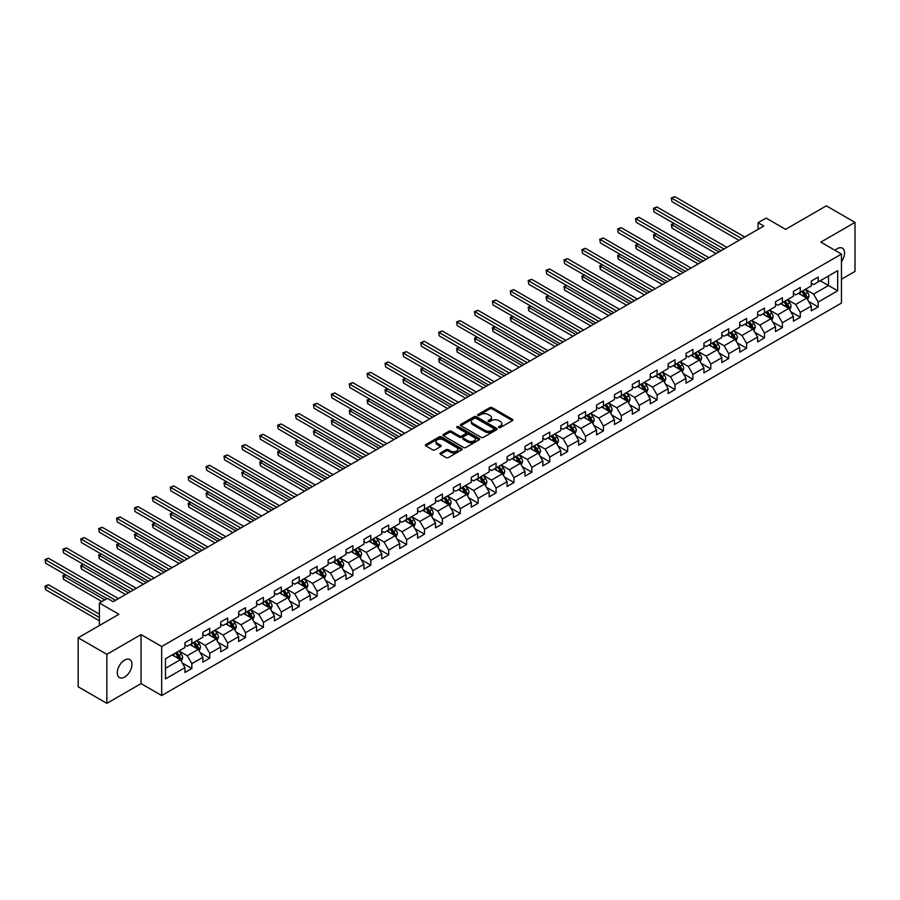 <?xml version="1.0" encoding="UTF-8"?>
<svg xmlns="http://www.w3.org/2000/svg" width="900" height="900" viewBox="0 0 900 900"><rect width="100%" height="100%" fill="white"/><g stroke="black" fill="none" stroke-linecap="round" stroke-linejoin="round"><path stroke-width="1.35" d="M498.859 427.522A1.114 0.641 0 0 0 500.434 427.522L512.392 420.615A1.597 0.922 0 0 0 512.865 419.963A1.597 0.922 0 0 0 512.392 419.321L492.131 407.621A1.597 0.922 0 0 0 489.87 407.621L477.911 414.517A1.114 0.641 0 0 0 479.486 415.429L481.039 414.54A5.096 2.948 0 0 1 488.239 414.54L489.926 415.519A5.096 2.948 0 0 1 491.423 417.6A5.096 2.948 0 0 1 489.926 419.67L488.385 420.57A1.114 0.641 0 0 0 489.96 421.481L491.501 420.581A5.096 2.948 0 0 1 498.713 420.581L500.4 421.56A5.096 2.948 0 0 1 501.896 423.641A5.096 2.948 0 0 1 500.4 425.723L498.859 426.611A1.114 0.641 0 0 0 498.859 427.522L498.859 426.611M124.627 677.048A10.384 5.996 120 0 0 131.411 667.901A10.384 5.996 120 0 0 129.825 659.587A10.384 5.996 120 0 0 124.627 660.094A10.384 5.996 120 0 0 117.855 669.251A10.384 5.996 120 0 0 119.441 677.565A10.384 5.996 120 0 0 124.627 677.048M841.466 261.63A10.384 5.996 120 0 0 842.411 248.175A10.384 5.996 120 0 0 837.225 248.692A10.384 5.996 120 0 0 835.031 250.335M440.449 452.993A1.597 0.922 0 0 0 439.976 453.645A1.597 0.922 0 0 0 440.449 454.286L446.13 457.571A1.597 0.922 0 0 0 448.38 457.571L461.666 449.899A1.597 0.922 0 0 0 462.139 449.257A1.597 0.922 0 0 0 461.666 448.605L441.405 436.905A1.597 0.922 0 0 0 439.144 436.905L425.858 444.577A1.597 0.922 0 0 0 425.396 445.219A1.597 0.922 0 0 0 425.858 445.871L432.731 449.843A1.597 0.922 0 0 0 434.981 449.843L440.674 446.558A1.597 0.922 0 0 0 441.135 445.905A1.597 0.922 0 0 0 440.674 445.252L437.265 443.284A4.264 2.464 0 0 1 436.016 441.551A4.264 2.464 0 0 1 438.649 439.279A4.264 2.464 0 0 1 443.284 439.808L456.626 447.514A4.264 2.464 0 0 1 457.875 449.257A4.264 2.464 0 0 1 455.243 451.53A4.264 2.464 0 0 1 450.608 450.99L448.38 449.707A1.597 0.922 0 0 0 446.13 449.707L440.449 452.993L440.449 454.286M841.466 279.225L855 271.406L855 222.401L826.324 205.841L785.599 229.354L766.102 218.093L758.07 222.727L763.808 226.035L113.164 601.684L107.426 598.376L99.394 603.011L99.394 625.523M106.853 654.334L106.853 703.35L141.041 683.606L141.041 634.601L106.853 654.334L78.176 637.774L118.901 614.273L99.394 603.011M141.041 634.601L161.685 646.526L841.466 254.059L841.466 303.064L161.685 695.531L161.685 646.526M855 222.401L820.811 242.134L841.466 254.059M481.151 437.355A1.597 0.922 0 0 0 483.401 437.355L496.688 429.683A1.597 0.922 0 0 0 497.149 429.041A1.597 0.922 0 0 0 496.688 428.389L476.415 416.689A1.597 0.922 0 0 0 474.165 416.689L460.879 424.35A1.597 0.922 0 0 0 460.418 425.002A1.597 0.922 0 0 0 460.879 425.655L481.151 437.355M457.436 427.77A1.114 0.641 0 0 1 458.572 427.928L458.572 426.6L479.183 438.491A1.597 0.922 0 0 1 479.644 439.144A1.597 0.922 0 0 1 479.183 439.796L465.896 447.469A1.597 0.922 0 0 1 463.635 447.469L443.374 435.769L443.374 434.464A1.597 0.922 0 0 0 442.901 435.116A1.597 0.922 0 0 0 443.374 435.769M443.374 434.464L449.055 431.179A1.597 0.922 0 0 1 451.305 431.179L459.529 435.926A1.597 0.922 0 0 0 461.779 435.926L465.548 433.744A1.597 0.922 0 0 0 466.02 433.103A1.597 0.922 0 0 0 465.548 432.45L456.998 427.511A1.114 0.641 0 0 1 458.572 426.6M106.853 703.35L78.176 686.79L78.176 637.774M182.273 662.985L191.857 668.509L191.857 663.671L202.871 657.315L202.871 662.153L209.745 658.181L209.745 653.344L220.759 646.988L220.759 651.825L227.644 647.842L227.644 643.016L238.657 636.649L238.657 641.486L245.542 637.515L245.542 632.678L256.556 626.321L256.556 631.159L263.43 627.188L263.43 622.35L274.444 615.994L274.444 620.82L281.329 616.849L281.329 612.023L292.343 605.655L292.343 610.492L299.228 606.521L299.228 601.684L310.241 595.327L310.241 600.165L317.115 596.194L317.115 591.356L328.129 585L328.129 589.826L335.014 585.855L335.014 581.018L346.027 574.661L346.027 579.499L352.912 575.528L352.912 570.69L363.915 564.334L363.915 569.171L370.8 565.189L370.8 560.363L381.814 554.006L381.814 558.832L388.699 554.861L388.699 550.024L399.713 543.668L399.713 548.505L406.598 544.534L406.598 539.696L417.6 533.34L417.6 538.178L424.485 534.195L424.485 529.369L435.499 523.001L435.499 527.839L442.384 523.868L442.384 519.03L453.397 512.674L453.397 517.511L460.282 513.54L460.282 508.702L471.285 502.346L471.285 507.173L478.17 503.201L478.17 498.375L489.184 492.007L489.184 496.845L496.069 492.874L496.069 488.036L507.082 481.68L507.082 486.517L513.967 482.546L513.967 477.709L524.97 471.353L524.97 476.179L531.855 472.207L531.855 467.37L542.869 461.014L542.869 465.851L549.754 461.88L549.754 457.043L560.767 450.686L560.767 455.524L567.653 451.541L567.653 446.715L578.655 440.359L578.655 445.185L585.54 441.214L585.54 436.376L596.554 430.02L596.554 434.858L603.439 430.886L603.439 426.049L614.452 419.692L614.452 424.53L621.337 420.548L621.337 415.721L632.34 409.354L632.34 414.191L639.225 410.22L639.225 405.382L650.239 399.026L650.239 403.864L657.124 399.892L657.124 395.055L668.137 388.699L668.137 393.536L675.023 389.554L675.023 384.728L686.025 378.36L686.025 383.197L692.91 379.226L692.91 374.389L703.924 368.032L703.924 372.87L710.809 368.899L710.809 364.061L721.822 357.705L721.822 362.531L728.707 358.56L728.707 353.723L739.71 347.366L739.71 352.204L746.595 348.233L746.595 343.395L757.609 337.039L757.609 341.876L764.494 337.894L764.494 333.067L775.508 326.711L775.508 331.537L782.393 327.566L782.393 322.729L793.395 316.373L793.395 321.21L800.28 317.239L800.28 312.401L811.294 306.045L811.294 310.882L818.179 306.9L818.179 302.074L837.675 290.812L837.675 270.675L828.506 275.974L828.506 285.514L837.675 290.812M191.857 668.509L184.972 672.48L184.972 667.654L165.465 678.904L165.465 658.778L184.972 647.516L184.972 642.679L191.857 638.707L191.857 643.545L202.871 637.189L202.871 632.351L209.745 628.38L209.745 633.206L220.759 626.85L220.759 622.012L227.644 618.041L227.644 622.879L238.657 616.523L238.657 611.685L245.542 607.714L245.542 612.551L256.556 606.184L256.556 601.357L263.43 597.375L263.43 602.212L274.444 595.856L274.444 591.019L281.329 587.048L281.329 591.885L292.343 585.529L292.343 580.691L299.228 576.72L299.228 581.546L310.241 575.19L310.241 570.364L317.115 566.381L317.115 571.219L328.129 564.863L328.129 560.025L335.014 556.054L335.014 560.891L346.027 554.535L346.027 549.697L352.912 545.726L352.912 550.553L363.915 544.196L363.915 539.37L370.8 535.387L370.8 540.225L381.814 533.869L381.814 529.031L388.699 525.06L388.699 529.898L399.713 523.541L399.713 518.704L406.598 514.733L406.598 519.559L417.6 513.202L417.6 508.365L424.485 504.394L424.485 509.231L435.499 502.875L435.499 498.037L442.384 494.066L442.384 498.904L453.397 492.536L453.397 487.71L460.282 483.728L460.282 488.565L471.285 482.209L471.285 477.371L478.17 473.4L478.17 478.238L489.184 471.881L489.184 467.044L496.069 463.072L496.069 467.91L507.082 461.543L507.082 456.716L513.967 452.734L513.967 457.571L524.97 451.215L524.97 446.377L531.855 442.406L531.855 447.244L542.869 440.887L542.869 436.05L549.754 432.079L549.754 436.905L560.767 430.549L560.767 425.723L567.653 421.74L567.653 426.577L578.655 420.221L578.655 415.384L585.54 411.412L585.54 416.25L596.554 409.894L596.554 405.056L603.439 401.085L603.439 405.911L614.452 399.555L614.452 394.718L621.337 390.746L621.337 395.584L632.34 389.228L632.34 384.39L639.225 380.419L639.225 385.256L650.239 378.889L650.239 374.062L657.124 370.091L657.124 374.918L668.137 368.561L668.137 363.724L675.023 359.752L675.023 364.59L686.025 358.234L686.025 353.396L692.91 349.425L692.91 354.262L703.924 347.895L703.924 343.069L710.809 339.086L710.809 343.924L721.822 337.567L721.822 332.73L728.707 328.759L728.707 333.596L739.71 327.24L739.71 322.402L746.595 318.431L746.595 323.257L757.609 316.901L757.609 312.075L764.494 308.093L764.494 312.93L775.508 306.574L775.508 301.736L782.393 297.765L782.393 302.603L793.395 296.246L793.395 291.409L800.28 287.438L800.28 292.264L811.294 285.907L811.294 281.07L818.179 277.099L818.179 281.936L837.675 270.675M190.013 644.602L198.281 649.373L187.268 655.729L179.01 650.959M184.972 644.861L187.268 646.189L191.857 643.545M187.268 655.729L191.857 663.671M198.281 649.373L202.871 657.315M207.911 634.275L216.169 639.034L205.155 645.401L196.898 640.631M202.871 634.534L205.155 635.861L209.745 633.206M205.155 645.401L209.745 653.344M216.169 639.034L220.759 646.988M225.81 623.936L234.067 628.706L223.054 635.062L214.796 630.293M220.759 624.206L223.054 625.523L227.644 622.879M223.054 635.062L227.644 643.016M234.067 628.706L238.657 636.649M243.697 613.609L251.966 618.379L240.953 624.735L232.695 619.965M238.657 613.867L240.953 615.195L245.542 612.551M240.953 624.735L245.542 632.678M251.966 618.379L256.556 626.321M261.596 603.27L269.854 608.04L258.84 614.396L250.583 609.637M256.556 603.54L258.84 604.867L263.43 602.212M258.84 614.396L263.43 622.35M269.854 608.04L274.444 615.994M279.495 592.942L287.752 597.712L276.739 604.069L268.481 599.299M274.444 593.212L276.739 594.529L281.329 591.885M276.739 604.069L281.329 612.023M287.752 597.712L292.343 605.655M297.382 582.615L305.651 587.385L294.637 593.741L286.38 588.971M292.343 582.874L294.637 584.201L299.228 581.546M294.637 593.741L299.228 601.684M305.651 587.385L310.241 595.327M315.281 572.276L323.539 577.046L312.525 583.403L304.267 578.633M310.241 572.546L312.525 573.874L317.115 571.219M312.525 583.403L317.115 591.356M323.539 577.046L328.129 585M333.18 561.949L341.438 566.719L330.424 573.075L322.166 568.305M328.129 562.219L330.424 563.535L335.014 560.891M330.424 573.075L335.014 581.018M341.438 566.719L346.027 574.661M351.067 551.621L359.336 556.38L348.322 562.748L340.065 557.977M346.027 551.88L348.322 553.207L352.912 550.553M348.322 562.748L352.912 570.69M359.336 556.38L363.915 564.334M368.966 541.283L377.224 546.053L366.21 552.409L357.952 547.639M363.915 541.553L366.21 542.88L370.8 540.225M366.21 552.409L370.8 560.363M377.224 546.053L381.814 554.006M386.865 530.955L395.123 535.725L384.109 542.081L375.851 537.311M381.814 531.214L384.109 532.541L388.699 529.898M384.109 542.081L388.699 550.024M395.123 535.725L399.713 543.668M404.752 520.627L413.021 525.386L402.007 531.754L393.75 526.984M399.713 520.886L402.007 522.214L406.598 519.559M402.007 531.754L406.598 539.696M413.021 525.386L417.6 533.34M422.651 510.289L430.909 515.059L419.895 521.415L411.637 516.645M417.6 510.559L419.895 511.875L424.485 509.231M419.895 521.415L424.485 529.369M430.909 515.059L435.499 523.001M440.55 499.961L448.808 504.731L437.794 511.088L429.536 506.317M435.499 500.22L437.794 501.548L442.384 498.904M437.794 511.088L442.384 519.03M448.808 504.731L453.397 512.674M458.438 489.623L466.706 494.392L455.692 500.749L447.435 495.99M453.397 489.892L455.692 491.22L460.282 488.565M455.692 500.749L460.282 508.702M466.706 494.392L471.285 502.346M476.336 479.295L484.594 484.065L473.58 490.421L465.322 485.651M471.285 479.565L473.58 480.881L478.17 478.238M473.58 490.421L478.17 498.375M484.594 484.065L489.184 492.007M494.235 468.968L502.493 473.738L491.479 480.094L483.221 475.324M489.184 469.226L491.479 470.554L496.069 467.91M491.479 480.094L496.069 488.036M502.493 473.738L507.082 481.68M512.123 458.629L520.391 463.399L509.377 469.755L501.12 464.985M507.082 458.899L509.377 460.226L513.967 457.571M509.377 469.755L513.967 477.709M520.391 463.399L524.97 471.353M530.021 448.301L538.279 453.071L527.265 459.428L519.007 454.657M524.97 448.571L527.265 449.887L531.855 447.244M527.265 459.428L531.855 467.37M538.279 453.071L542.869 461.014M547.92 437.974L556.178 442.733L545.164 449.1L536.906 444.33M542.869 438.233L545.164 439.56L549.754 436.905M545.164 449.1L549.754 457.043M556.178 442.733L560.767 450.686M565.808 427.635L574.076 432.405L563.062 438.761L554.805 433.991M560.767 427.905L563.062 429.233L567.653 426.577M563.062 438.761L567.653 446.715M574.076 432.405L578.655 440.359M583.706 417.308L591.964 422.077L580.95 428.434L572.692 423.664M578.655 417.566L580.95 418.894L585.54 416.25M580.95 428.434L585.54 436.376M591.964 422.077L596.554 430.02M601.605 406.98L609.863 411.739L598.849 418.106L590.591 413.336M596.554 407.239L598.849 408.566L603.439 405.911M598.849 418.106L603.439 426.049M609.863 411.739L614.452 419.692M619.492 396.641L627.761 401.411L616.748 407.767L608.49 402.998M614.452 396.911L616.748 398.228L621.337 395.584M616.748 407.767L621.337 415.721M627.761 401.411L632.34 409.354M637.391 386.314L645.649 391.084L634.635 397.44L626.377 392.67M632.34 386.572L634.635 387.9L639.225 385.256M634.635 397.44L639.225 405.382M645.649 391.084L650.239 399.026M655.29 375.975L663.548 380.745L652.534 387.101L644.276 382.343M650.239 376.245L652.534 377.572L657.124 374.918M652.534 387.101L657.124 395.055M663.548 380.745L668.137 388.699M673.178 365.647L681.446 370.418L670.433 376.774L662.175 372.004M668.137 365.918L670.433 367.234L675.023 364.59M670.433 376.774L675.023 384.728M681.446 370.418L686.025 378.36M691.076 355.32L699.334 360.09L688.32 366.446L680.062 361.676M686.025 355.579L688.32 356.906L692.91 354.262M688.32 366.446L692.91 374.389M699.334 360.09L703.924 368.032M708.975 344.981L717.232 349.751L706.219 356.108L697.961 351.349M703.924 345.251L706.219 346.579L710.809 343.924M706.219 356.108L710.809 364.061M717.232 349.751L721.822 357.705M726.863 334.654L735.131 339.424L724.117 345.78L715.86 341.01M721.822 334.924L724.117 336.24L728.707 333.596M724.117 345.78L728.707 353.723M735.131 339.424L739.71 347.366M744.761 324.326L753.019 329.096L742.005 335.452L733.748 330.683M739.71 324.585L742.005 325.912L746.595 323.257M742.005 335.452L746.595 343.395M753.019 329.096L757.609 337.039M762.66 313.988L770.918 318.757L759.904 325.114L751.646 320.344M757.609 314.257L759.904 315.585L764.494 312.93M759.904 325.114L764.494 333.067M770.918 318.757L775.508 326.711M780.548 303.66L788.816 308.43L777.803 314.786L769.545 310.016M775.508 303.919L777.803 305.246L782.393 302.603M777.803 314.786L782.393 322.729M788.816 308.43L793.395 316.373M798.446 293.332L806.704 298.091L795.69 304.459L787.433 299.689M793.395 293.591L795.69 294.919L800.28 292.264M795.69 304.459L800.28 312.401M806.704 298.091L811.294 306.045M820.238 280.744L828.506 285.514L813.589 294.12L805.331 289.35M811.294 283.264L813.589 284.58L818.179 281.936M813.589 294.12L818.179 302.074M141.041 683.606L161.685 695.531M758.07 222.727L758.07 229.354M165.465 668.306L180.382 659.7L172.125 654.93M180.382 659.7L184.972 667.654M808.594 301.376L818.179 306.9M790.706 311.704L800.28 317.239M772.808 322.043L782.393 327.566M754.92 332.37L764.494 337.894M737.021 342.697L746.595 348.233M719.123 353.036L728.707 358.56M701.235 363.364L710.809 368.899M683.336 373.691L692.91 379.226M665.438 384.03L675.023 389.554M647.55 394.358L657.124 399.892M629.651 404.685L639.225 410.22M611.752 415.024L621.337 420.548M593.865 425.351L603.439 430.886M575.966 435.69L585.54 441.214M558.067 446.017L567.653 451.541M540.18 456.345L549.754 461.88M522.281 466.684L531.855 472.207M504.382 477.011L513.967 482.546M486.495 487.339L496.069 492.874M468.596 497.678L478.17 503.201M450.697 508.005L460.282 513.54M432.81 518.332L442.384 523.868M414.911 528.671L424.485 534.195M397.012 538.999L406.598 544.534M379.125 549.337L388.699 554.861M361.226 559.665L370.8 565.189M343.327 569.993L352.912 575.528M325.44 580.331L335.014 585.855M307.541 590.659L317.115 596.194M289.642 600.986L299.228 606.521M271.755 611.325L281.329 616.849M253.856 621.653L263.43 627.188M235.958 631.98L245.542 637.515M218.07 642.319L227.644 647.842M200.171 652.646L209.745 658.181M499.298 427.68L500.4 427.05A5.096 2.948 0 0 0 501.896 424.969L501.896 423.641M491.423 417.6L491.423 418.916A5.096 2.948 0 0 1 489.926 420.998L488.824 421.639M512.392 419.321L512.392 420.615L492.131 408.938A1.597 0.922 0 0 0 489.87 408.938L478.361 415.586M496.688 428.389L496.688 429.683L476.415 418.005A1.597 0.922 0 0 0 474.165 418.005L460.901 425.666M493.875 429.491A1.114 0.641 0 0 0 493.875 428.58L476.077 418.309A1.114 0.641 0 0 0 474.502 418.309L472.871 419.254A5.096 2.948 0 0 0 471.375 421.335A5.096 2.948 0 0 0 472.871 423.416L485.032 430.436A5.096 2.948 0 0 0 492.244 430.436L493.875 429.491L493.875 430.819A1.114 0.641 0 0 0 494.201 430.358L494.201 429.041M471.375 421.335L471.375 422.662A5.096 2.948 0 0 0 472.871 424.733L472.871 423.416M493.875 430.819L492.244 431.752A5.096 2.948 0 0 1 485.032 431.752L472.871 424.733M443.396 435.78L449.055 432.506L449.055 431.179M466.02 433.103L466.02 434.419A1.597 0.922 0 0 1 465.548 435.071L461.779 437.254A1.597 0.922 0 0 1 459.529 437.254L451.305 432.506A1.597 0.922 0 0 0 449.055 432.506M458.572 427.928L479.16 439.808M468.056 440.854A4.264 2.464 0 0 0 472.702 441.382A4.264 2.464 0 0 0 475.335 439.11A4.264 2.464 0 0 0 474.086 437.377L469.384 434.655A1.597 0.922 0 0 0 467.134 434.655L463.354 436.838A1.597 0.922 0 0 0 462.892 437.49A1.597 0.922 0 0 0 463.354 438.142L468.056 440.854L468.056 442.17A4.264 2.464 0 0 0 472.702 442.71A4.264 2.464 0 0 0 475.335 440.438L475.335 439.11M462.892 437.49L462.892 438.806A1.597 0.922 0 0 0 463.354 439.459L463.354 438.142M468.056 442.17L463.354 439.459M457.875 449.257L457.875 450.574A4.264 2.464 0 0 1 455.243 452.846A4.264 2.464 0 0 1 450.608 452.317L448.38 451.035A1.597 0.922 0 0 0 446.13 451.035L440.46 454.309M436.016 441.551L436.016 442.879A4.264 2.464 0 0 0 437.265 444.611L437.265 443.284M440.674 445.252L440.674 446.558L437.265 444.611M461.666 448.605L461.666 449.899L441.405 438.221A1.597 0.922 0 0 0 439.144 438.221L425.88 445.882L425.858 444.577M807.615 299.666L808.976 296.224A4.297 2.486 -120 0 0 807.604 292.567L805.241 289.406M801.113 294.863L799.504 292.714M674.134 223.549L671.951 224.797L671.951 228.116L716.085 253.586M801.686 291.465L804.049 294.615A4.297 2.486 60 0 1 805.275 297.202L806.659 296.415A4.297 2.486 -120 0 0 805.421 293.827L803.059 290.666M801.979 291.285L804.611 294.795A2.194 1.26 60 0 1 805.005 295.459L806.659 296.415M671.951 228.116L671.321 224.438L718.954 251.933M671.321 224.438L673.886 223.403M741.893 238.691L671.951 198.315L674.82 196.65L744.761 237.037M739.024 240.345L671.951 201.623L671.321 197.944L674.82 196.65M671.951 201.623L671.321 197.944M789.716 309.994L791.077 306.562A4.297 2.486 -120 0 0 789.705 302.895L787.342 299.734M783.214 305.201L781.605 303.053M656.235 233.876L654.064 235.136L654.064 238.444L698.186 263.925M783.788 301.793L786.15 304.954A4.297 2.486 60 0 1 787.387 307.541L788.76 306.743A4.297 2.486 -120 0 0 787.534 304.155L785.16 300.994M784.091 301.624L786.712 305.123A2.194 1.26 60 0 1 787.106 305.786L788.76 306.743M654.064 238.444L653.434 234.765L701.055 262.271M653.434 234.765L655.988 233.73M771.817 320.332L773.19 316.89A4.297 2.486 -120 0 0 771.817 313.234L769.444 310.072M765.315 315.529L763.717 313.38M638.347 244.204L636.165 245.464L636.165 248.771L680.299 274.252M765.889 312.12L768.262 315.281A4.297 2.486 60 0 1 769.489 317.869L770.861 317.07A4.297 2.486 -120 0 0 769.635 314.494L767.273 311.332M766.192 311.951L768.814 315.461A2.194 1.26 60 0 1 769.219 316.125L770.861 317.07M636.165 248.771L635.535 245.104L683.168 272.599M635.535 245.104L638.089 244.058M724.005 249.019L654.064 208.643L656.933 206.989L726.863 247.365M721.136 250.672L654.064 211.95L653.434 208.282L656.933 206.989M654.064 211.95L653.434 208.282M706.106 259.358L636.165 218.97L639.034 217.316L708.975 257.692M703.238 261.011L636.165 222.289L635.535 218.61L639.034 217.316M636.165 222.289L635.535 218.61M753.93 330.66L755.291 327.218A4.297 2.486 -120 0 0 753.919 323.561L751.556 320.4M747.428 325.856L745.819 323.719M620.449 254.542L618.266 255.791L618.266 259.11L662.4 284.58M748.001 322.459L750.364 325.62A4.297 2.486 60 0 1 751.59 328.196L752.974 327.409A4.297 2.486 -120 0 0 751.736 324.821L749.374 321.66M748.294 322.279L750.926 325.789A2.194 1.26 60 0 1 751.32 326.452L752.974 327.409M618.266 259.11L617.636 255.431L665.269 282.926M617.636 255.431L620.201 254.396M736.031 340.988L737.393 337.556A4.297 2.486 -120 0 0 736.02 333.889L733.658 330.739M729.529 336.195L727.92 334.046M602.55 264.87L600.379 266.13L600.379 269.438L644.501 294.919M730.102 332.786L732.465 335.947A4.297 2.486 60 0 1 733.702 338.535L735.075 337.736A4.297 2.486 -120 0 0 733.849 335.149L731.475 331.988M730.406 332.618L733.028 336.116A2.194 1.26 60 0 1 733.421 336.78L735.075 337.736M600.379 269.438L599.749 265.759L647.37 293.265M599.749 265.759L602.303 264.724M718.133 351.326L719.505 347.884A4.297 2.486 -120 0 0 718.133 344.228L715.759 341.066M711.641 346.522L710.033 344.374M584.663 275.197L582.48 276.457L582.48 279.776L626.614 305.246M712.204 343.114L714.577 346.275A4.297 2.486 60 0 1 715.804 348.863L717.176 348.075A4.297 2.486 -120 0 0 715.95 345.488L713.587 342.326M712.508 342.945L715.129 346.455A2.194 1.26 60 0 1 715.534 347.119L717.176 348.075M582.48 279.776L581.85 276.097L629.482 303.593M581.85 276.097L584.404 275.051M688.207 269.685L618.266 229.309L621.135 227.644L691.076 268.031M685.339 271.339L618.266 232.616L617.636 228.938L621.135 227.644M618.266 232.616L617.636 228.938M670.32 280.012L600.379 239.636L603.248 237.982L673.178 278.359M667.451 281.666L600.379 242.944L599.749 239.276L603.248 237.982M600.379 242.944L599.749 239.276M652.421 290.351L582.48 249.964L585.349 248.31L655.29 288.686M649.553 292.005L582.48 253.282L581.85 249.604L585.349 248.31M582.48 253.282L581.85 249.604M700.245 361.654L701.606 358.223A4.297 2.486 -120 0 0 700.234 354.555L697.871 351.394M693.742 356.85L692.134 354.713M566.764 285.536L564.581 286.796L564.581 290.104L608.715 315.585M694.316 353.452L696.679 356.614A4.297 2.486 60 0 1 697.905 359.201L699.289 358.402A4.297 2.486 -120 0 0 698.051 355.815L695.689 352.654M694.609 353.272L697.241 356.782A2.194 1.26 60 0 1 697.635 357.446L699.289 358.402M564.581 290.104L563.951 286.425L611.584 313.92M563.951 286.425L566.516 285.39M634.523 300.679L564.581 260.303L567.45 258.649L637.391 299.025M631.654 302.332L564.581 263.61L563.951 259.931L567.45 258.649M564.581 263.61L563.951 259.931M682.346 371.981L683.707 368.55A4.297 2.486 -120 0 0 682.335 364.894L679.972 361.733M675.844 367.189L674.235 365.04M548.865 295.864L546.694 297.124L546.694 300.431L590.816 325.912M676.418 363.78L678.78 366.941A4.297 2.486 60 0 1 680.018 369.529L681.39 368.73A4.297 2.486 -120 0 0 680.164 366.142L677.79 362.981M676.721 363.611L679.342 367.11A2.194 1.26 60 0 1 679.736 367.785L681.39 368.73M546.694 300.431L546.064 296.764L593.685 324.259M546.064 296.764L548.618 295.718M616.635 311.006L546.694 270.63L549.562 268.976L619.492 309.353M613.766 312.671L546.694 273.938L546.064 270.27L549.562 268.976M546.694 273.938L546.064 270.27M664.447 382.32L665.82 378.877A4.297 2.486 -120 0 0 664.447 375.221L662.074 372.06M657.956 377.516L656.347 375.368M530.977 306.191L528.795 307.451L528.795 310.77L572.929 336.24M658.519 374.108L660.893 377.269A4.297 2.486 60 0 1 662.119 379.856L663.491 379.069A4.297 2.486 -120 0 0 662.265 376.481L659.903 373.32M658.822 373.939L661.444 377.449A2.194 1.26 60 0 1 661.849 378.113L663.491 379.069M528.795 310.77L528.165 307.091L575.798 334.586M528.165 307.091L530.719 306.045M598.736 321.345L528.795 280.957L531.664 279.304L601.605 319.691M595.867 322.999L528.795 284.276L528.165 280.597L531.664 279.304M528.795 284.276L528.165 280.597M646.56 392.647L647.921 389.216A4.297 2.486 -120 0 0 646.549 385.549L644.186 382.387M640.058 387.855L638.449 385.706M513.079 316.53L510.896 317.79L510.896 321.098L555.03 346.579M640.631 384.446L642.994 387.608A4.297 2.486 60 0 1 644.22 390.195L645.604 389.396A4.297 2.486 -120 0 0 644.366 386.809L642.004 383.647M640.924 384.266L643.556 387.776A2.194 1.26 60 0 1 643.95 388.44L645.604 389.396M510.896 321.098L510.266 317.419L557.899 344.914M510.266 317.419L512.831 316.384M580.837 331.673L510.896 291.296L513.765 289.642L583.706 330.019M577.969 333.326L510.896 294.604L510.266 290.925L513.765 289.642M510.896 294.604L510.266 290.925M628.661 402.986L630.023 399.544A4.297 2.486 -120 0 0 628.661 395.887L626.288 392.726M622.159 398.183L620.55 396.034M495.18 326.858L493.009 328.118L493.009 331.425L537.131 356.906M622.732 394.774L625.095 397.935A4.297 2.486 60 0 1 626.332 400.522L627.705 399.724A4.297 2.486 -120 0 0 626.479 397.136L624.105 393.986M623.036 394.605L625.658 398.104A2.194 1.26 60 0 1 626.051 398.779L627.705 399.724M493.009 331.425L492.379 327.757L540 355.252M492.379 327.757L494.933 326.711M562.95 342L493.009 301.624L495.877 299.97L565.808 340.346M560.081 343.665L493.009 304.942L492.379 301.264L495.877 299.97M493.009 304.942L492.379 301.264M610.762 413.314L612.135 409.871A4.297 2.486 -120 0 0 610.762 406.215L608.389 403.054M604.271 408.51L602.663 406.361M477.293 337.185L475.11 338.445L475.11 341.764L519.244 367.234M604.834 405.113L607.207 408.262A4.297 2.486 60 0 1 608.434 410.85L609.806 410.062A4.297 2.486 -120 0 0 608.58 407.475L606.217 404.314M605.137 404.933L607.759 408.442A2.194 1.26 60 0 1 608.164 409.106L609.806 410.062M475.11 341.764L474.48 338.085L522.113 365.58M474.48 338.085L477.034 337.05M545.051 352.339L475.11 311.963L477.979 310.298L547.92 350.685M542.183 353.993L475.11 315.27L474.48 311.591L477.979 310.298M475.11 315.27L474.48 311.591M592.875 423.641L594.236 420.21A4.297 2.486 -120 0 0 592.864 416.543L590.501 413.381M586.373 418.849L584.764 416.7M459.394 347.524L457.211 348.784L457.211 352.091L501.345 377.572M586.946 415.44L589.309 418.601A4.297 2.486 60 0 1 590.535 421.189L591.919 420.39A4.297 2.486 -120 0 0 590.681 417.803L588.319 414.641M587.239 415.271L589.871 418.77A2.194 1.26 60 0 1 590.265 419.434L591.919 420.39M457.211 352.091L456.581 348.412L504.214 375.919M456.581 348.412L459.146 347.377M527.153 362.666L457.211 322.29L460.08 320.636L530.021 361.012M524.284 364.32L457.211 325.598L456.581 321.93L460.08 320.636M457.211 325.598L456.581 321.93M574.976 433.98L576.337 430.537A4.297 2.486 -120 0 0 574.976 426.881L572.602 423.72M568.474 429.176L566.865 427.027M441.495 357.851L439.324 359.111L439.324 362.419L483.446 387.9M569.048 425.767L571.41 428.929A4.297 2.486 60 0 1 572.648 431.516L574.02 430.718A4.297 2.486 -120 0 0 572.794 428.141L570.42 424.98M569.351 425.599L571.972 429.109A2.194 1.26 60 0 1 572.366 429.772L574.02 430.718M439.324 362.419L438.694 358.751L486.315 386.246M438.694 358.751L441.248 357.705M509.265 373.005L439.324 332.618L442.192 330.964L512.123 371.34M506.396 374.659L439.324 335.936L438.694 332.257L442.192 330.964M439.324 335.936L438.694 332.257M557.077 444.308L558.45 440.865A4.297 2.486 -120 0 0 557.077 437.209L554.704 434.048M550.586 439.504L548.977 437.355M423.608 368.19L421.425 369.439L421.425 372.757L465.559 398.228M551.149 436.106L553.523 439.267A4.297 2.486 60 0 1 554.749 441.844L556.121 441.056A4.297 2.486 -120 0 0 554.895 438.469L552.533 435.308M551.452 435.926L554.074 439.436A2.194 1.26 60 0 1 554.479 440.1L556.121 441.056M421.425 372.757L420.795 369.079L468.428 396.574M420.795 369.079L423.349 368.044M491.366 383.332L421.425 342.956L424.294 341.291L494.235 381.679M488.498 384.986L421.425 346.264L420.795 342.585L424.294 341.291M421.425 346.264L420.795 342.585M539.19 454.635L540.551 451.204A4.297 2.486 -120 0 0 539.179 447.536L536.816 444.375M532.688 449.843L531.079 447.694M405.709 378.517L403.526 379.777L403.526 383.085L447.66 408.566M533.261 446.434L535.624 449.595A4.297 2.486 60 0 1 536.85 452.183L538.234 451.384A4.297 2.486 -120 0 0 536.996 448.796L534.634 445.635M533.554 446.265L536.186 449.764A2.194 1.26 60 0 1 536.58 450.428L538.234 451.384M403.526 383.085L402.896 379.406L450.529 406.912M402.896 379.406L405.461 378.371M473.468 393.66L403.526 353.284L406.395 351.63L476.336 392.006M470.599 395.314L403.526 356.591L402.896 352.924L406.395 351.63M403.526 356.591L402.896 352.924M521.291 464.974L522.653 461.531A4.297 2.486 -120 0 0 521.291 457.875L518.918 454.714M514.789 460.17L513.18 458.021M387.81 388.845L385.639 390.105L385.639 393.424L429.761 418.894M515.363 456.761L517.725 459.923A4.297 2.486 60 0 1 518.962 462.51L520.335 461.711A4.297 2.486 -120 0 0 519.109 459.135L516.735 455.974M515.666 456.593L518.288 460.103A2.194 1.26 60 0 1 518.681 460.766L520.335 461.711M385.639 393.424L385.009 389.745L432.63 417.24M385.009 389.745L387.562 388.699M455.58 403.999L385.639 363.611L388.507 361.957L458.438 402.334M452.711 405.652L385.639 366.93L385.009 363.251L388.507 361.957M385.639 366.93L385.009 363.251M503.404 475.301L504.765 471.87A4.297 2.486 -120 0 0 503.392 468.202L501.019 465.041M496.901 470.498L495.293 468.36M369.923 399.184L367.74 400.444L367.74 403.751L411.874 429.233M497.464 467.1L499.838 470.261A4.297 2.486 60 0 1 501.064 472.838L502.436 472.05A4.297 2.486 -120 0 0 501.21 469.463L498.848 466.301M497.767 466.92L500.389 470.43A2.194 1.26 60 0 1 500.794 471.094L502.436 472.05M367.74 403.751L367.11 400.072L414.743 427.567M367.11 400.072L369.664 399.037M437.681 414.326L367.74 373.95L370.609 372.296L440.55 412.673M434.812 415.98L367.74 377.257L367.11 373.579L370.609 372.296M367.74 377.257L367.11 373.579M485.505 485.629L486.866 482.197A4.297 2.486 -120 0 0 485.494 478.541L483.131 475.38M479.002 480.836L477.394 478.688M352.024 409.511L349.841 410.771L349.841 414.079L393.975 439.56M479.576 477.428L481.939 480.589A4.297 2.486 60 0 1 483.165 483.176L484.549 482.377A4.297 2.486 -120 0 0 483.311 479.79L480.949 476.629M479.869 477.259L482.501 480.757A2.194 1.26 60 0 1 482.895 481.421L484.549 482.377M349.841 414.079L349.211 410.411L396.844 437.906M349.211 410.411L351.776 409.365M419.782 424.654L349.841 384.277L352.71 382.624L422.651 423M416.914 426.319L349.841 387.585L349.211 383.918L352.71 382.624M349.841 387.585L349.211 383.918M467.606 495.968L468.968 492.525A4.297 2.486 -120 0 0 467.606 488.869L465.233 485.707M461.104 491.164L459.495 489.015M334.125 419.839L331.954 421.099L331.954 424.418L376.076 449.887M461.678 487.755L464.04 490.916A4.297 2.486 60 0 1 465.277 493.504L466.65 492.716A4.297 2.486 -120 0 0 465.424 490.129L463.05 486.968M461.981 487.586L464.603 491.096A2.194 1.26 60 0 1 464.996 491.76L466.65 492.716M331.954 424.418L331.324 420.739L378.945 448.234M331.324 420.739L333.877 419.692M401.895 434.993L331.954 394.605L334.822 392.951L404.752 433.339M399.026 436.646L331.954 397.924L331.324 394.245L334.822 392.951M331.954 397.924L331.324 394.245M449.719 506.295L451.08 502.864A4.297 2.486 -120 0 0 449.707 499.196L447.334 496.035M443.216 501.491L441.608 499.354M316.238 430.178L314.055 431.438L314.055 434.745L358.189 460.226M443.779 498.094L446.152 501.255A4.297 2.486 60 0 1 447.379 503.843L448.762 503.044A4.297 2.486 -120 0 0 447.525 500.456L445.162 497.295M444.082 497.914L446.704 501.424A2.194 1.26 60 0 1 447.109 502.088L448.762 503.044M314.055 434.745L313.425 431.066L361.058 458.561M313.425 431.066L315.979 430.031M383.996 445.32L314.055 404.944L316.924 403.29L386.865 443.666M381.127 446.974L314.055 408.251L313.425 404.572L316.924 403.29M314.055 408.251L313.425 404.572M431.82 516.634L433.181 513.191A4.297 2.486 -120 0 0 431.809 509.535L429.446 506.374M425.317 511.83L423.709 509.681M298.339 440.505L296.156 441.765L296.156 445.072L340.29 470.554M425.891 508.421L428.254 511.582A4.297 2.486 60 0 1 429.48 514.17L430.864 513.371A4.297 2.486 -120 0 0 429.626 510.784L427.264 507.634M426.184 508.252L428.816 511.751A2.194 1.26 60 0 1 429.21 512.426L430.864 513.371M296.156 445.072L295.526 441.405L343.159 468.9M295.526 441.405L298.091 440.359M366.098 455.647L296.156 415.271L299.025 413.618L368.966 453.994M363.229 457.312L296.156 418.59L295.526 414.911L299.025 413.618M296.156 418.59L295.526 414.911M413.921 526.961L415.282 523.519A4.297 2.486 -120 0 0 413.921 519.863L411.548 516.701M407.419 522.158L405.81 520.009M280.44 450.832L278.269 452.093L278.269 455.411L322.391 480.881M407.993 518.76L410.355 521.91A4.297 2.486 60 0 1 411.593 524.498L412.965 523.71A4.297 2.486 -120 0 0 411.739 521.123L409.365 517.961M408.296 518.58L410.918 522.09A2.194 1.26 60 0 1 411.311 522.754L412.965 523.71M278.269 455.411L277.639 451.733L325.26 479.228M277.639 451.733L280.192 450.697M348.21 465.986L278.269 425.61L281.137 423.945L351.067 464.332M345.341 467.64L278.269 428.918L277.639 425.239L281.137 423.945M278.269 428.918L277.639 425.239M396.034 537.289L397.395 533.858A4.297 2.486 -120 0 0 396.022 530.19L393.649 527.029M389.531 532.496L387.923 530.347M262.553 461.171L260.37 462.431L260.37 465.739L304.504 491.22M390.094 529.087L392.468 532.249A4.297 2.486 60 0 1 393.694 534.836L395.077 534.038A4.297 2.486 -120 0 0 393.84 531.45L391.478 528.289M390.397 528.919L393.019 532.418A2.194 1.26 60 0 1 393.424 533.081L395.077 534.038M260.37 465.739L259.74 462.06L307.373 489.566M259.74 462.06L262.294 461.025M330.311 476.314L260.37 435.938L263.239 434.284L333.18 474.66M327.442 477.968L260.37 439.245L259.74 435.577L263.239 434.284M260.37 439.245L259.74 435.577M378.135 547.627L379.496 544.185A4.297 2.486 -120 0 0 378.124 540.529L375.761 537.368M371.632 542.824L370.024 540.675M244.654 471.499L242.471 472.759L242.471 476.066L286.605 501.548M372.206 539.415L374.569 542.576A4.297 2.486 60 0 1 375.795 545.164L377.179 544.365A4.297 2.486 -120 0 0 375.941 541.789L373.579 538.627M372.499 539.246L375.131 542.756A2.194 1.26 60 0 1 375.525 543.42L377.179 544.365M242.471 476.066L241.841 472.399L289.474 499.894M241.841 472.399L244.406 471.353M312.412 486.652L242.471 446.265L245.34 444.611L315.281 484.988M309.544 488.306L242.471 449.584L241.841 445.905L245.34 444.611M242.471 449.584L241.841 445.905M360.236 557.955L361.598 554.512A4.297 2.486 -120 0 0 360.236 550.856L357.863 547.695M353.734 553.151L352.125 551.002M226.755 481.838L224.584 483.086L224.584 486.405L268.706 511.875M354.308 549.754L356.67 552.915A4.297 2.486 60 0 1 357.907 555.491L359.28 554.704A4.297 2.486 -120 0 0 358.054 552.116L355.68 548.955M354.611 549.574L357.233 553.084A2.194 1.26 60 0 1 357.626 553.748L359.28 554.704M224.584 486.405L223.954 482.726L271.575 510.221M223.954 482.726L226.507 481.691M294.525 496.98L224.584 456.604L227.453 454.939L297.382 495.326M291.656 498.634L224.584 459.911L223.954 456.233L227.453 454.939M224.584 459.911L223.954 456.233M342.349 568.283L343.71 564.851A4.297 2.486 -120 0 0 342.338 561.184L339.964 558.023M335.846 563.49L334.238 561.341M208.868 492.165L206.685 493.425L206.685 496.733L250.819 522.214M336.409 560.081L338.782 563.243A4.297 2.486 60 0 1 340.009 565.83L341.392 565.031A4.297 2.486 -120 0 0 340.155 562.444L337.793 559.283M336.713 559.913L339.334 563.411A2.194 1.26 60 0 1 339.739 564.075L341.392 565.031M206.685 496.733L206.055 493.054L253.688 520.56M206.055 493.054L208.609 492.019M276.626 507.308L206.685 466.931L209.554 465.277L279.495 505.654M273.757 508.961L206.685 470.239L206.055 466.571L209.554 465.277M206.685 470.239L206.055 466.571M324.45 578.621L325.811 575.179A4.297 2.486 -120 0 0 324.439 571.523L322.076 568.361M317.947 573.817L316.339 571.669M190.969 502.493L188.786 503.752L188.786 507.06L232.92 532.541M318.521 570.409L320.884 573.57A4.297 2.486 60 0 1 322.11 576.158L323.494 575.359A4.297 2.486 -120 0 0 322.256 572.783L319.894 569.621M318.814 570.24L321.446 573.75A2.194 1.26 60 0 1 321.84 574.414L323.494 575.359M188.786 507.06L188.156 503.392L235.789 530.887M188.156 503.392L190.721 502.346M258.727 517.646L188.786 477.259L191.655 475.605L261.596 515.981M255.859 519.3L188.786 480.577L188.156 476.899L191.655 475.605M188.786 480.577L188.156 476.899M306.551 588.949L307.912 585.518A4.297 2.486 -120 0 0 306.551 581.85L304.178 578.689M300.049 584.145L298.44 582.008M173.07 512.831L170.899 514.091L170.899 517.399L215.021 542.88M300.623 580.748L302.985 583.909A4.297 2.486 60 0 1 304.223 586.485L305.595 585.697A4.297 2.486 -120 0 0 304.369 583.11L301.995 579.949M300.926 580.567L303.548 584.077A2.194 1.26 60 0 1 303.941 584.741L305.595 585.697M170.899 517.399L170.269 513.72L217.89 541.215M170.269 513.72L172.822 512.685M240.84 527.974L170.899 487.598L173.768 485.944L243.697 526.32M237.971 529.627L170.899 490.905L170.269 487.226L173.768 485.944M170.899 490.905L170.269 487.226M288.664 599.276L290.025 595.845A4.297 2.486 -120 0 0 288.652 592.178L286.279 589.028M282.161 594.484L280.553 592.335M155.183 523.159L153 524.419L153 527.726L197.134 553.207M282.724 591.075L285.097 594.236A4.297 2.486 60 0 1 286.324 596.824L287.707 596.025A4.297 2.486 -120 0 0 286.47 593.438L284.108 590.276M283.028 590.906L285.649 594.405A2.194 1.26 60 0 1 286.054 595.069L287.707 596.025M153 527.726L152.37 524.048L200.002 551.554M152.37 524.048L154.924 523.012M222.941 538.301L153 497.925L155.869 496.271L225.81 536.648M220.072 539.955L153 501.233L152.37 497.565L155.869 496.271M153 501.233L152.37 497.565M270.765 609.615L272.126 606.173A4.297 2.486 -120 0 0 270.754 602.516L268.391 599.355M264.262 604.811L262.654 602.663M137.284 533.486L135.101 534.746L135.101 538.065L179.235 563.535M264.836 601.403L267.199 604.564A4.297 2.486 60 0 1 268.436 607.151L269.809 606.364A4.297 2.486 -120 0 0 268.571 603.776L266.209 600.615M265.129 601.234L267.761 604.744A2.194 1.26 60 0 1 268.155 605.408L269.809 606.364M135.101 538.065L134.471 534.386L182.104 561.881M134.471 534.386L137.036 533.34M205.042 548.64L135.101 508.252L137.97 506.599L207.911 546.986M202.174 550.294L135.101 511.571L134.471 507.892L137.97 506.599M135.101 511.571L134.471 507.892M252.866 619.942L254.227 616.511A4.297 2.486 -120 0 0 252.866 612.844L250.493 609.683M246.364 615.139L244.755 613.001M119.385 543.825L117.214 545.085L117.214 548.392L161.336 573.874M246.938 611.741L249.3 614.903A4.297 2.486 60 0 1 250.537 617.49L251.91 616.691A4.297 2.486 -120 0 0 250.684 614.104L248.31 610.942M247.241 611.561L249.862 615.071A2.194 1.26 60 0 1 250.256 615.735L251.91 616.691M117.214 548.392L116.584 544.714L164.205 572.209M116.584 544.714L119.138 543.679M187.155 558.967L117.214 518.591L120.082 516.938L190.013 557.314M184.286 560.621L117.214 521.899L116.584 518.22L120.082 516.938M117.214 521.899L116.584 518.22M234.979 630.281L236.34 626.839A4.297 2.486 -120 0 0 234.968 623.183L232.594 620.021M228.476 625.477L226.868 623.329M101.498 554.153L99.315 555.413L99.315 558.72L143.449 584.201M229.039 622.069L231.412 625.23A4.297 2.486 60 0 1 232.639 627.817L234.023 627.019A4.297 2.486 -120 0 0 232.785 624.431L230.422 621.27M229.343 621.9L231.964 625.399A2.194 1.26 60 0 1 232.369 626.074L234.023 627.019M99.315 558.72L98.685 555.053L146.317 582.548M98.685 555.053L101.239 554.006M169.256 569.295L99.315 528.919L102.184 527.265L172.125 567.641M166.388 570.96L99.315 532.226L98.685 528.559L102.184 527.265M99.315 532.226L98.685 528.559M217.08 640.609L218.441 637.166A4.297 2.486 -120 0 0 217.069 633.51L214.706 630.349M210.578 635.805L208.969 633.656M83.599 564.48L81.416 565.74L81.416 569.059L125.55 594.529M211.151 632.408L213.514 635.558A4.297 2.486 60 0 1 214.751 638.145L216.124 637.357A4.297 2.486 -120 0 0 214.886 634.77L212.524 631.609M211.444 632.227L214.076 635.738A2.194 1.26 60 0 1 214.47 636.401L216.124 637.357M81.416 569.059L80.786 565.38L128.419 592.875M80.786 565.38L83.351 564.334M151.357 579.634L81.416 539.257L84.285 537.592L154.226 577.98M148.489 581.288L81.416 542.565L80.786 538.886L84.285 537.592M81.416 542.565L80.786 538.886M199.181 650.936L200.542 647.505A4.297 2.486 -120 0 0 199.181 643.837L196.808 640.676M192.679 646.144L191.07 643.995M65.711 574.819L63.529 576.079L63.529 579.386L101.914 601.549M193.252 642.735L195.615 645.896A4.297 2.486 60 0 1 196.852 648.484L198.225 647.685A4.297 2.486 -120 0 0 196.999 645.097L194.625 641.936M193.556 642.555L196.178 646.065A2.194 1.26 60 0 1 196.571 646.729L198.225 647.685M63.529 579.386L62.899 575.707L104.782 599.895M62.899 575.707L65.453 574.673M133.47 589.961L63.529 549.585L66.398 547.931L136.328 588.308M130.601 591.615L63.529 552.892L62.899 549.214L66.398 547.931M63.529 552.892L62.899 549.214M181.294 661.275L182.655 657.832A4.297 2.486 -120 0 0 181.282 654.176L178.909 651.015M174.791 656.471L173.183 654.322M99.394 614.137L48.499 584.752L45.63 586.406L45.63 589.714L99.394 620.764M175.354 653.062L177.727 656.224A4.297 2.486 60 0 1 178.954 658.811L180.338 658.012A4.297 2.486 -120 0 0 179.1 655.436L176.737 652.275M175.657 652.894L178.279 656.404A2.194 1.26 60 0 1 178.684 657.067L180.338 658.012M45.63 589.714L45 586.046L99.394 617.445M45 586.046L48.499 584.752M115.571 600.289L45.63 559.913L48.499 558.259L118.44 598.635M106.965 598.635L45.63 563.231L45 559.553L48.499 558.259M45.63 563.231L45 559.553M500.4 427.05L500.4 425.723M488.385 421.481L488.385 420.57M489.926 420.998L489.926 419.67M477.911 415.429L477.911 414.517M489.87 408.938L489.87 407.621M492.131 408.938L492.131 407.621M460.879 425.655L460.879 424.35M474.165 418.005L474.165 416.689M476.415 418.005L476.415 416.689M485.032 431.752L485.032 430.436M492.244 431.752L492.244 430.436M451.305 432.506L451.305 431.179M459.529 437.254L459.529 435.926M461.779 437.254L461.779 435.926M465.548 435.071L465.548 433.744M479.183 439.796L479.183 438.491M446.13 451.035L446.13 449.707M448.38 451.035L448.38 449.707M450.608 452.317L450.608 450.99M439.144 438.221L439.144 436.905M441.405 438.221L441.405 436.905M806.288 297.855L808.954 296.314M805.421 293.827L807.604 292.567M802.373 295.594L804.049 294.615M788.389 308.183L791.055 306.641M787.534 304.155L789.705 302.895M784.474 305.921L786.15 304.954M770.49 318.51L773.156 316.98M769.635 314.494L771.817 313.234M766.575 316.26L768.262 315.281M752.602 328.849L755.269 327.308M751.736 324.821L753.919 323.561M748.688 326.588L750.364 325.62M734.704 339.176L737.37 337.635M733.849 335.149L736.02 333.889M730.789 336.915L732.465 335.947M716.805 349.504L719.471 347.974M715.95 345.488L718.133 344.228M712.89 347.254L714.577 346.275M698.918 359.843L701.584 358.301M698.051 355.815L700.234 354.555M695.002 357.581L696.679 356.614M681.019 370.17L683.685 368.629M680.164 366.142L682.335 364.894M677.104 367.909L678.78 366.941M663.12 380.509L665.786 378.968M662.265 376.481L664.447 375.221M659.205 378.248L660.893 377.269M645.232 390.836L647.899 389.295M644.366 386.809L646.549 385.549M641.317 388.575L642.994 387.608M627.334 401.164L630 399.623M626.479 397.136L628.661 395.887M623.419 398.902L625.095 397.935M609.435 411.502L612.101 409.961M608.58 407.475L610.762 406.215M605.52 409.241L607.207 408.262M591.548 421.83L594.214 420.289M590.681 417.803L592.864 416.543M587.633 419.569L589.309 418.601M573.649 432.157L576.315 430.616M572.794 428.141L574.976 426.881M569.734 429.896L571.41 428.929M555.75 442.496L558.416 440.955M554.895 438.469L557.077 437.209M551.835 440.235L553.523 439.267M537.863 452.824L540.529 451.282M536.996 448.796L539.179 447.536M533.947 450.562L535.624 449.595M519.964 463.151L522.63 461.621M519.109 459.135L521.291 457.875M516.049 460.901L517.725 459.923M502.065 473.49L504.731 471.949M501.21 469.463L503.392 468.202M498.15 471.229L499.838 470.261M484.178 483.817L486.844 482.276M483.311 479.79L485.494 478.541M480.262 481.556L481.939 480.589M466.279 494.156L468.945 492.615M465.424 490.129L467.606 488.869M462.364 491.895L464.04 490.916M448.38 504.484L451.046 502.942M447.525 500.456L449.707 499.196M444.465 502.223L446.152 501.255M430.493 514.811L433.159 513.27M429.626 510.784L431.809 509.535M426.577 512.55L428.254 511.582M412.594 525.15L415.26 523.609M411.739 521.123L413.921 519.863M408.679 522.889L410.355 521.91M394.695 535.477L397.361 533.936M393.84 531.45L396.022 530.19M390.78 533.216L392.468 532.249M376.808 545.805L379.474 544.264M375.941 541.789L378.124 540.529M372.892 543.544L374.569 542.576M358.909 556.144L361.575 554.602M358.054 552.116L360.236 550.856M354.994 553.882L356.67 552.915M341.01 566.471L343.676 564.93M340.155 562.444L342.338 561.184M337.095 564.21L338.782 563.243M323.123 576.799L325.789 575.269M322.256 572.783L324.439 571.523M319.207 574.549L320.884 573.57M305.224 587.137L307.89 585.596M304.369 583.11L306.551 581.85M301.309 584.876L302.985 583.909M287.325 597.465L289.991 595.924M286.47 593.438L288.652 592.178M283.41 595.204L285.097 594.236M269.438 607.804L272.104 606.262M268.571 603.776L270.754 602.516M265.523 605.543L267.199 604.564M251.539 618.131L254.205 616.59M250.684 614.104L252.866 612.844M247.624 615.87L249.3 614.903M233.64 628.459L236.306 626.918M232.785 624.431L234.968 623.183M229.725 626.197L231.412 625.23M215.752 638.798L218.419 637.256M214.886 634.77L217.069 633.51M211.838 636.536L213.514 635.558M197.854 649.125L200.52 647.584M196.999 645.097L199.181 643.837M193.939 646.864L195.615 645.896M179.955 659.452L182.621 657.911M179.1 655.436L181.282 654.176M176.04 657.191L177.727 656.224"/></g></svg>
